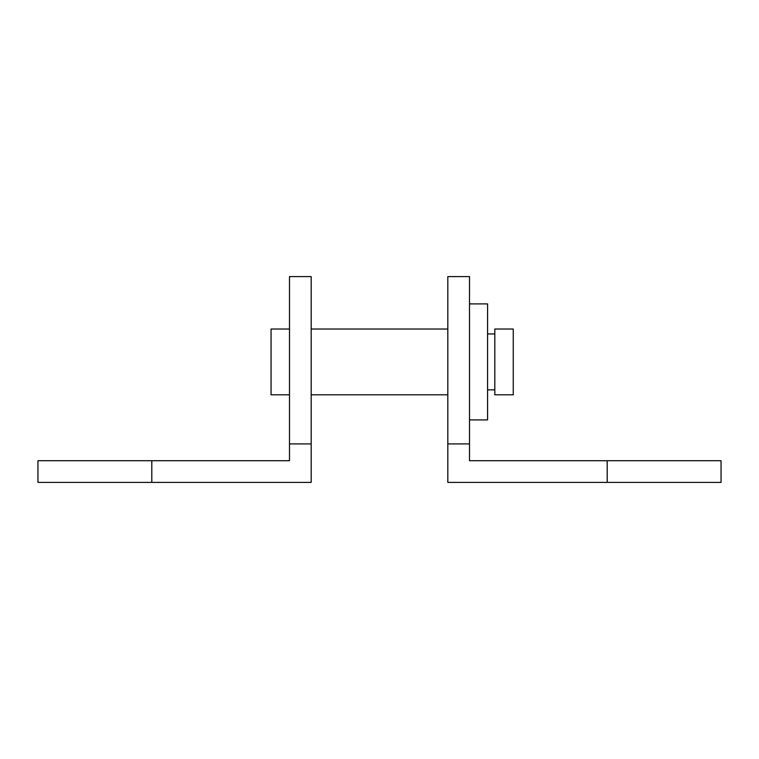 <?xml version="1.0" encoding="UTF-8"?>
<svg xmlns="http://www.w3.org/2000/svg" width="759" height="759" viewBox="0 0 759 759"><rect width="100%" height="100%" fill="white"/><g stroke="black" fill="none" stroke-linecap="round" stroke-linejoin="round"><path stroke-width="1.14" d="M469.508 303.904L487.582 303.904L487.582 419.917L469.508 419.917M469.508 443.92L469.508 460.713L721.05 460.713L721.05 482.401L447.819 482.401L447.819 276.599L469.508 276.599L469.508 443.92L447.819 443.92M289.492 329.017L271.058 329.017L271.058 394.803L289.492 394.803M513.245 361.91L513.245 394.803L494.811 394.803L494.811 329.017L513.245 329.017L513.245 361.91M311.181 443.92L311.181 276.599L289.492 276.599L289.492 460.713L37.95 460.713L37.95 482.401L311.181 482.401L311.181 443.92L289.492 443.92M151.8 460.713L151.8 482.401M607.2 460.713L607.2 482.401M447.819 394.803L311.181 394.803M494.811 389.87L487.582 389.87M494.811 333.951L487.582 333.951M447.819 329.017L311.181 329.017"/></g></svg>
